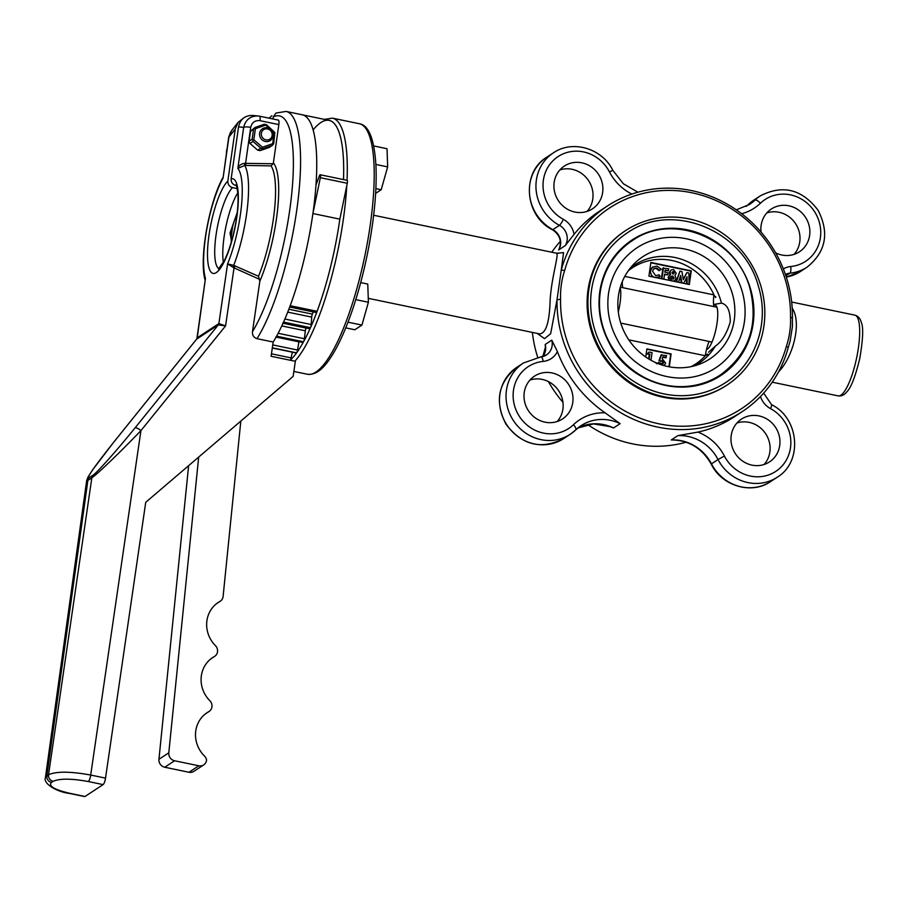 <?xml version="1.0" encoding="UTF-8"?>
<svg xmlns="http://www.w3.org/2000/svg" width="908" height="908" viewBox="0 0 908 908"><rect width="100%" height="100%" fill="white"/><g stroke="black" fill="none" stroke-linecap="round" stroke-linejoin="round"><path stroke-width="1.36" d="M252.152 139.174L253.559 129.276L250.529 131.263L249.121 141.16L252.152 139.174L252.764 140.195L253.831 139.753L262.469 147.244L272.684 143.668L274.261 132.625L265.613 125.134L255.398 128.709L253.831 139.753M250.529 131.263L255.023 127.46L264.171 124.271L266.498 124.748L274.852 132.489L273.705 143.646L272.241 145.45L263.093 148.651L260.063 150.637L269.211 147.448L272.241 145.45M249.995 143.453L257.724 150.161L260.766 148.163L253.026 141.466L249.995 143.453L249.121 141.16M265.613 125.134L265.511 124.396M274.261 132.625L274.852 132.489M272.684 143.668L273.149 144.429M255.398 128.709L254.467 128.255L255.023 127.46M262.469 147.244L262.106 148.288L260.766 148.163M263.093 148.651L262.106 148.288M253.559 129.276L254.467 128.255M253.026 141.466L252.764 140.195M260.063 150.637L257.724 150.161M226.467 152.816A12.076 11.339 -123.3 0 1 227.011 149.026M273.07 136.075A7.105 6.674 -123.3 0 1 259.722 135.894A7.105 6.674 -123.3 0 1 269.903 128.959A7.105 6.674 -123.3 0 1 273.07 136.075M272.139 135.53A5.686 5.335 -123.3 0 1 263.377 138.583A5.686 5.335 -123.3 0 1 264.727 129.118A5.686 5.335 -123.3 0 1 272.139 135.53M272.945 118.971L273.229 116.973L275.953 113.069L286.065 111.423L302.228 114.783A125.077 31.485 101.7 0 1 313.759 207.251A125.077 31.485 101.7 0 1 273.172 342.032L271.095 356.276L295.338 361.305L293.148 376.377L145.734 502.306L105.521 778.122A5.686 1.43 101.7 0 1 103.115 784.603L85.023 796.475A5.686 1.43 101.7 0 1 84.637 796.577L69.825 793.501A5.686 1.43 -78.3 0 0 70.2 793.399L85.023 796.475M240.824 421.074L223.107 596.431A7.105 6.674 -123.3 0 1 219.838 601.493A28.432 26.684 -123.3 0 0 218.249 602.458A28.432 26.684 -123.3 0 0 215.389 645.577A7.105 6.674 -123.3 0 1 214.265 656.597A28.432 26.684 -123.3 0 0 212.688 657.562A28.432 26.684 -123.3 0 0 209.816 700.681A7.105 6.674 -123.3 0 1 208.704 711.702A28.432 26.684 -123.3 0 0 207.115 712.666A28.432 26.684 -123.3 0 0 204.425 755.978A7.105 6.674 -123.3 0 1 206.57 760.075A7.105 6.674 -123.3 0 1 203.698 764.899L193.847 771.369A7.105 6.674 -123.3 0 1 188.977 772.265L164.745 767.237A7.105 6.674 -123.3 0 1 158.945 759.281L188.626 465.668M203.698 764.899A7.105 6.674 -123.3 0 1 198.818 765.796L174.586 760.768A7.105 6.674 -123.3 0 1 168.797 752.811L198.682 457.076M242.811 118.664L238.066 122.387L235.251 129.027L227.863 180.976C227.704 184.381 229.236 186.583 232.471 187.604L237.215 188.592M237.249 212.461L230.019 233.05L231.597 241.051M238.543 126.87L243.673 127.358C245.591 119.708 250.358 115.906 257.997 115.963L252.549 115.441C244.944 115.395 240.268 119.209 238.543 126.87L231.143 178.819A48.328 12.167 101.7 0 1 231.2 243.128A48.328 12.167 101.7 0 1 207.603 258.621A48.328 12.167 101.7 0 1 227.863 180.976M286.065 111.423A125.077 31.485 101.7 0 1 297.597 203.903A125.077 31.485 101.7 0 1 257.009 338.673L273.172 342.032M257.997 115.963L259.461 116.179A5.686 1.43 101.7 0 1 259.495 116.179L278.313 120.094A5.686 1.43 101.7 0 1 278.347 120.094A5.686 1.43 101.7 0 1 278.835 124.589L273.387 162.884A73.48 18.489 101.7 0 1 259.847 281.174L258.508 276.259A70.676 17.785 -78.3 0 0 271.049 165.88L244.729 165.426L237.839 168.411A60.564 15.243 101.7 0 1 227.567 263.922L218.873 323.589A2.837 2.667 -123.3 0 1 218.306 324.882L135.008 427.929A5.686 1.816 38.9 0 1 140.922 430.63C120.049 452.354 96.657 474.839 91.833 477.801L48.544 774.728C56.455 771.255 70.518 771.369 90.709 775.046L140.922 430.63L225.57 325.904L218.317 324.882L196.525 339.217L197.206 337.81L218.862 323.6A2.837 2.679 -121.7 0 1 218.317 324.882M257.009 338.673C253.718 337.538 252.208 335.2 252.481 331.67L259.847 281.174M223.368 262.457A42.642 10.737 101.7 0 1 237.828 192.848M236.296 185.561L235.751 185.448C232.516 184.438 230.984 182.224 231.143 178.819M258.054 115.963L259.495 116.179A5.686 1.43 101.7 0 1 259.983 120.673C255.012 120.162 251.913 122.41 250.699 127.392A5.686 1.339 8.1 0 0 243.673 127.358L237.839 168.411C238.895 165.46 241.165 163.781 244.661 163.349L244.729 165.426A66.171 16.662 101.7 0 1 233.697 265.374L258.508 276.259M244.661 163.349L273.149 163.735L273.387 162.884M231.665 233.39L230.019 233.05M238.066 122.387L231.529 130.661L228.907 137.051A5.686 1.339 -171.9 0 0 228.668 137.369L230.484 132.205M45.4 777.85L48.544 774.728A5.686 5.335 56.7 0 0 53.152 781.323C59.758 778.394 71.471 778.462 88.292 781.527L103.115 784.603M88.984 477.812A5.686 5.335 56.7 0 0 87.872 480.4L86.646 480.707L88.042 476.984L92.605 469.867L114.124 441.685A5.686 1.941 -141.2 0 1 114.272 441.549C94.466 466.474 86.033 478.561 88.984 477.812L92.945 475.213C96.952 472.807 117.007 450.266 135.008 427.929M228.668 137.369L223.062 178.104L228.907 137.051L235.251 129.027M205.094 280.107C198.909 258.984 208.976 202.949 222.812 177.696L223.062 178.104A60.564 15.243 101.7 0 0 205.446 278.438L197.206 337.81A2.837 2.656 -124.8 0 1 196.661 339.104M196.945 338.287L205.446 278.438M196.446 339.376L114.124 441.685M235.024 265.828L234.037 267.871L227.567 263.922L233.697 265.374L233.152 267.497M259.756 279.426L234.037 267.871L225.57 325.904L218.873 323.589M273.149 163.735L271.049 165.88M246.125 165.483A2.837 0.829 90.7 0 1 245.591 163.327L250.699 127.392M320.218 174.756L347.151 180.352A2.837 0.715 101.7 0 1 347.276 183.28L320.342 177.684A2.837 0.715 101.7 0 0 320.218 174.756A2.837 0.715 101.7 0 0 319.332 175.993L315.984 185.039A125.077 31.485 101.7 0 0 302.228 114.783L329.173 120.367A125.077 31.485 101.7 0 1 343.519 179.602A125.077 31.485 -78.3 0 0 313.147 129.889M347.276 183.28L339.842 219.134A125.077 31.485 101.7 0 1 317.108 311.296A2.837 0.715 101.7 0 1 316.234 312.534A2.837 0.715 101.7 0 1 316.109 312.454M313.271 311.909L312.375 314.123A2.837 0.715 101.7 0 0 311.705 317.108L311.217 324.519A2.837 0.715 101.7 0 1 310.479 327.674A125.077 31.485 101.7 0 1 310.366 327.924A2.837 0.715 101.7 0 1 309.639 328.775L283.024 323.248M281.798 325.915L305.338 330.807A2.837 0.715 101.7 0 1 306.064 328.038M305.338 330.807L304.396 338.741A2.837 0.715 101.7 0 1 303.544 341.771A125.077 31.485 101.7 0 1 303.431 341.976A2.837 0.715 101.7 0 1 302.852 342.498L276.168 336.959M276.089 337.095L298.914 341.839A2.837 0.715 101.7 0 1 298.936 341.692M298.914 341.839L297.552 350.045A2.837 0.715 101.7 0 1 296.61 352.849A2.837 0.715 101.7 0 1 296.303 352.996L272.298 348.014M292.319 352.168L291.105 357.911A2.837 0.715 101.7 0 1 290.231 360.238M303.544 341.771L276.599 336.176A125.077 31.485 101.7 0 1 276.486 336.38A2.837 0.715 101.7 0 1 275.918 336.913M310.479 327.674L283.546 322.09A125.077 31.485 101.7 0 1 283.432 322.34A2.837 0.715 101.7 0 1 282.706 323.191M320.342 177.684L312.908 213.539A125.077 31.485 101.7 0 1 290.174 305.712L317.108 311.296M290.254 360.249A125.077 31.485 -78.3 0 0 339.842 219.134L312.908 213.539M296.61 352.849L272.332 347.809M368.262 298.335L539.624 333.906C546.014 333.372 549.51 322.136 550.135 300.173C551.667 275.714 559.555 253.094 556.366 253.184L373.653 215.253M557.467 253.264L563.562 252.594L561.246 270.085A122.943 115.384 -123.3 0 1 607.248 206.093A122.943 115.384 -123.3 0 1 730.043 205.787A122.943 115.384 -123.3 0 1 792.423 318.072L792.344 327.073L790.142 341.022L788.212 347.639A122.943 115.384 -123.3 0 1 742.211 411.63L734.413 416.749A122.943 115.384 -123.3 0 1 697.923 432.094L677.845 435.636A42.642 40.02 -123.3 0 1 718.012 459.516L711.18 464.056C721.746 486.007 751.529 494.951 770.665 481.546A42.642 40.02 -123.3 0 1 711.452 463.829A42.642 40.02 -123.3 0 0 671.284 439.937L677.845 435.636M711.18 464.056C702.554 448.881 689.978 440.857 673.441 439.994L671.284 439.937M613.558 427.963A42.642 40.02 -123.3 0 0 577.897 427.986L593.435 423.9L609.756 426.578L613.558 427.963L620.119 423.65L605.069 412.811A122.943 115.384 -123.3 0 1 557.399 351.566L551.769 340.148A14.21 13.336 -123.3 0 1 546.446 354.926A14.21 13.336 -123.3 0 1 541.236 356.878M545.39 347.299L545.209 344.461L551.769 340.148M742.211 411.63A122.943 115.384 -123.3 0 1 619.415 411.937A122.943 115.384 -123.3 0 1 557.035 299.651L550.657 333.724L544.528 338.65L537.173 333.395M686.13 442.219A122.943 115.384 -123.3 0 1 587.703 424.592M562.96 402.335A122.943 115.384 -123.3 0 1 548.375 381.576M537.706 357.298A122.943 115.384 -123.3 0 1 532.36 332.396M788.212 347.639L786.407 346.209A120.106 112.717 -123.3 0 1 659.106 423.854A120.106 112.717 -123.3 0 1 560.577 299.322L557.035 299.651L561.246 270.085L564.685 270.436A120.106 112.717 -123.3 0 1 691.987 192.791A120.106 112.717 -123.3 0 1 790.516 317.323L792.423 318.072M786.407 346.209C789.495 336.902 790.868 327.277 790.516 317.323M564.685 270.436C561.598 279.743 560.225 289.368 560.577 299.322M727.081 385.015L726.252 385.548A92.389 86.703 -123.3 0 1 662.897 397.193A92.389 86.703 -123.3 0 1 587.998 290.151A92.389 86.703 -123.3 0 1 624.84 231.097L625.657 230.553A92.389 86.703 56.7 0 0 588.827 289.607A92.389 86.703 56.7 0 0 629.993 382.132A92.389 86.703 56.7 0 0 727.081 385.015A92.389 86.703 56.7 0 0 748.85 260.199A92.389 86.703 56.7 0 0 625.657 230.553M551.78 252.231A122.943 115.384 -123.3 0 1 560.35 241.312M631.855 194.062A48.328 45.355 -123.3 0 1 609.438 171.907A36.956 34.686 -123.3 0 0 552.62 161.102A36.956 34.686 -123.3 0 0 563.38 219.35A19.897 18.671 -123.3 0 1 574.072 234.377A122.943 115.384 -123.3 0 1 599.45 211.212L607.248 206.093M574.072 234.377L565.219 245.625L558.658 249.938L559.135 248.917C561.984 241.108 559.771 234.707 552.473 229.735C524.676 216.308 520.999 172.509 546.798 157.186L553.358 152.884A42.642 40.02 -123.3 0 0 559.43 225.332A14.21 13.336 -123.3 0 1 565.219 245.625M529.966 380.055A25.583 24.005 -123.3 0 1 558.726 390.837A25.583 24.005 -123.3 0 1 557.194 421.516M544.993 422.163A25.583 24.005 -123.3 0 1 524.665 401.926A25.583 24.005 -123.3 0 1 534.46 376.162A25.583 24.005 -123.3 0 1 568.567 384.368A25.583 24.005 -123.3 0 1 562.54 418.94A25.583 24.005 -123.3 0 1 544.993 422.163M736.933 423.014A25.583 24.005 -123.3 0 1 765.694 433.797A25.583 24.005 -123.3 0 1 764.15 464.476M751.96 465.123A25.583 24.005 -123.3 0 1 731.632 444.897A25.583 24.005 -123.3 0 1 741.427 419.133A25.583 24.005 -123.3 0 1 775.534 427.339A25.583 24.005 -123.3 0 1 769.507 461.9A25.583 24.005 -123.3 0 1 751.96 465.123M766.829 212.915A25.583 24.005 -123.3 0 1 795.59 223.697A25.583 24.005 -123.3 0 1 794.057 254.376M761.063 232.096A25.583 24.005 -123.3 0 1 771.323 209.022A25.583 24.005 -123.3 0 1 805.441 217.228A25.583 24.005 -123.3 0 1 799.415 251.8A25.583 24.005 -123.3 0 1 781.867 255.023A25.583 24.005 -123.3 0 1 775.648 252.844M559.861 169.944A25.583 24.005 -123.3 0 1 588.622 180.726A25.583 24.005 -123.3 0 1 587.09 211.405M574.9 212.052A25.583 24.005 -123.3 0 1 554.572 191.826A25.583 24.005 -123.3 0 1 564.356 166.062A25.583 24.005 -123.3 0 1 598.474 174.268A25.583 24.005 -123.3 0 1 592.447 208.829A25.583 24.005 -123.3 0 1 574.9 212.052M792.196 308.13C802.218 322.976 792.763 357.548 778.531 371.894M708.558 352.236L715.3 346.164C721.951 341.556 726.933 333.429 730.259 321.784C730.202 310.627 727.263 304.407 721.429 303.147A58.702 55.093 56.7 0 0 634.715 264.909A58.702 55.093 56.7 0 0 630.163 268.269M694.257 365.89A58.702 55.093 56.7 0 0 699.149 363.052A58.702 55.093 56.7 0 0 715.3 346.164M721.429 303.147L714.051 304.407M618.45 295.758A61.12 57.363 56.7 0 0 640.81 353.246A61.12 57.363 56.7 0 0 699.603 364.153A61.12 57.363 56.7 0 0 724.312 276.304A61.12 57.363 56.7 0 0 633.875 264.058A61.12 57.363 56.7 0 0 618.45 295.758M715.765 367.785A71.777 67.362 56.7 0 0 732.677 270.811A71.777 67.362 56.7 0 0 636.973 247.782C621.151 258.564 611.663 273.773 608.53 293.432C606.408 309.401 609.268 324.701 617.122 339.354C632.842 372.11 680.841 390.939 715.765 367.785M600.267 291.99A80.301 75.364 56.7 0 0 636.054 372.405A80.301 75.364 56.7 0 0 720.453 374.913C748.862 353.768 758.736 325.098 750.076 288.903C737.239 238.486 672.612 211.836 632.297 240.654A80.301 75.364 56.7 0 0 600.267 291.99M720.839 375.503A81.016 76.034 56.7 0 0 739.929 266.055A81.016 76.034 56.7 0 0 631.9 240.064C614.024 252.242 603.321 269.426 599.779 291.604C597.385 309.639 600.608 326.914 609.461 343.44C627.19 380.384 681.363 401.665 720.839 375.503M591.517 290.174A89.54 84.035 56.7 0 0 631.423 379.839A89.54 84.035 56.7 0 0 725.515 382.631C755.706 363.484 769.666 322.703 758.532 286.758C744.208 230.53 672.158 200.816 627.224 232.936A89.54 84.035 56.7 0 0 591.517 290.174M618.314 311.853A22.745 5.72 -78.3 0 0 620.175 287.791L620.164 287.757M707.389 349.149A22.745 5.72 -78.3 0 0 717.036 323.146A22.745 5.72 -78.3 0 0 713.722 305.338M681.272 282.842L680.251 276.758M686.607 283.943L686.459 277.893M673.498 281.219L689.32 284.51L691.272 270.834L650.866 262.446L648.914 276.123L673.498 281.219M676.108 281.764L679.944 271.163L681.953 271.571L683.327 279.721L686.891 272.604L683.236 279.142M689.115 283.33L690.863 271.106L650.82 262.798M652.137 276.792L649.98 271.049L652.262 267.236L656.995 266.101L661.285 269.233L659.095 270.697L656.064 268.428L653.783 268.711M658.425 275.124L659.038 274.715L660.207 276.463L657.562 277.916M661.399 278.711L662.908 268.121L668.731 268.836L668.458 270.8L665.076 270.584M668.458 270.8L665.144 270.107L664.838 272.207L668.152 272.899L667.879 274.863L664.497 274.659M669.037 280.3L668.14 277.315L669.99 274.784L669.423 272.343L671.216 269.903L673.554 269.54L676.21 273.285L674.962 275.328L676.04 278.461L674.667 280.72L671.931 281.049L668.719 276.94L670.569 274.409L670.002 271.957L671.216 269.903M674.667 280.72L673.759 281.276M669.287 366.832L671.125 353.927L646.882 348.899L645.724 356.992M624.795 276.395L713.972 294.907C715.504 297.586 716.06 298.164 715.652 296.666M707.275 355.448C708.172 353.609 707.514 353.711 705.312 355.743A17.059 4.29 101.7 0 1 709.103 341.442L711.963 342.146M716.934 307.222L620.334 287.178M622.298 281.65A17.059 4.29 -78.3 0 0 622.888 287.745M628.222 270.856A57.567 54.026 56.7 0 1 713.972 294.907A17.059 4.29 -78.3 0 0 714.051 306.677M668.924 366.764L670.717 354.199L646.837 349.239M657.846 363.506L658.323 362.462L662.954 364.017M662.647 364.165L663.112 363.143L661.875 361.1L658.936 360.816L661.069 355.017L666.551 355.652L665.712 357.854L662.749 357.241M648.641 358.887L649.277 354.438L647.063 353.984L649.05 352.02L652.046 352.644L650.968 360.238M660.207 276.463L655.326 277.598C651.865 276.599 650.276 274.284 650.559 270.675L649.98 271.049M650.559 270.675L652.829 266.861M659.673 270.323L656.643 268.053L654.055 268.507L652.489 271.072L655.599 275.635L658.72 274.931M656.643 268.053L656.064 268.428M667.879 274.863L664.565 274.171L663.861 279.085L661.762 278.79M661.932 278.677L663.487 267.747M672.907 274.034L674.258 272.979L673.691 273.353L672.658 271.878L671.909 272.502L672.907 274.034L674.258 272.979L673.225 271.492L671.909 272.502M669.571 275.033L670.569 274.409M672.658 275.998L670.683 277.156L672.192 279.074L673.543 278.892L674.122 277.916L672.658 275.998L671.023 276.441M671.296 276.225L670.683 277.156M670.002 271.957L669.423 272.343M668.719 276.94L668.14 277.315M673.418 274.034L673.691 273.353M674.122 277.916L673.554 278.302L672.079 276.373M673.225 279.051L673.554 278.302M686.891 272.604L688.877 273.013L689.138 284.329L687.186 283.92L687.015 276.781L683.792 283.217L681.908 282.831L680.66 275.453L678.537 282.127L676.403 281.832M676.574 281.718L679.944 271.163M649.118 359.171L649.844 354.063L647.063 353.984M647.642 353.609L649.05 352.02M649.844 354.063L649.277 354.438M655.281 362.406L656.847 363.813M661.875 364.21L663.691 362.757L662.454 360.726L658.936 360.816M659.514 360.442L661.637 354.631M661.308 360.998L660.513 361.532M662.454 360.726L661.875 361.1M663.691 362.757L663.112 363.143M658.629 363.813L658.323 362.462M666.29 357.48L662.919 356.776L662.204 358.762L665.632 363.098L664.123 365.629M231.358 241.846A16.492 4.154 101.7 0 1 231.177 236.852L232.607 226.784A16.492 4.154 101.7 0 1 236.954 214.935M345.744 327.867L354.824 329.752L361.929 325.087L368.398 302.25L367.763 284.068L360.68 282.604M347.991 322.192L361.929 325.087M355.777 299.629L368.398 302.25M375.628 193.381L381.19 189.738L387.659 166.89L387.024 148.719L373.676 145.938M375.878 188.637L381.19 189.738M375.878 164.45L387.659 166.89M273.229 116.973A119.391 30.055 101.7 0 1 291.899 192.008A119.391 30.055 101.7 0 1 252.481 331.67M218.919 268.666A42.642 10.737 101.7 0 1 216.603 231.438A42.642 10.737 101.7 0 1 232.471 187.604M259.983 120.673L278.835 124.589M197.229 337.799A2.837 2.667 -123.3 0 1 196.673 339.093L114.272 441.549M92.945 475.213A5.686 5.335 56.7 0 0 91.833 477.801L87.872 480.4L46.864 775.829A5.686 5.335 56.7 0 0 51.472 782.424L53.152 781.323M51.472 782.424C48.124 786.022 54.367 789.688 70.2 793.399M105.521 778.122L90.709 775.046A5.686 1.43 101.7 0 1 88.292 781.527M164.745 767.237L174.586 760.768M188.977 772.265L198.818 765.796M168.797 752.811L158.945 759.281M214.265 656.597L211.178 658.629M219.838 601.493L216.74 603.536M208.704 711.702L205.605 713.733M310.366 327.924L283.432 322.34M303.431 341.976L276.486 336.38M288.846 309.242L312.375 314.123M284.874 319.049L311.217 324.519M287.723 312.125L311.705 317.108M278.154 333.293L304.396 338.741M272.752 344.904L297.552 350.045M271.458 353.825L291.105 357.911M575.831 429.802A42.642 40.02 -123.3 0 1 581.052 425.67A42.642 40.02 -123.3 0 1 620.119 423.65M563.698 438.575A42.642 40.02 -123.3 0 1 506.846 424.899A42.642 40.02 -123.3 0 1 516.89 367.297L523.451 362.984A42.642 40.02 -123.3 0 0 513.406 420.586A42.642 40.02 -123.3 0 0 570.258 434.274L575.751 429.893A5.686 1.929 46.2 0 1 575.661 429.972A42.642 40.02 -123.3 0 1 570.258 434.274L563.698 438.575C541.259 450.028 522.021 445.249 505.994 424.229C494.429 401.563 498.061 382.597 516.89 367.297M605.069 412.811A48.328 45.355 -123.3 0 0 573.459 424.717A36.956 34.686 -123.3 0 1 516.913 411.982A36.956 34.686 -123.3 0 1 543.166 361.418A5.686 1.759 -95.5 0 0 540.975 356.844L523.451 362.984M557.399 351.566A19.897 18.671 -123.3 0 1 543.166 361.418M770.665 481.546L777.225 477.233A42.642 40.02 -123.3 0 1 718.012 459.516L724.425 456.054A36.956 34.686 -123.3 0 0 781.255 466.86A36.956 34.686 -123.3 0 0 770.483 408.611A19.897 18.671 -123.3 0 1 760.495 396.524M697.923 432.094A48.328 45.355 -123.3 0 1 724.425 456.054M748.192 204.618A5.686 1.929 -133.8 0 1 748.271 204.527L746.138 206.422A42.642 40.02 -123.3 0 0 748.362 204.459A5.686 1.929 -133.8 0 0 748.271 204.527L753.754 200.157A42.642 40.02 -123.3 0 0 748.362 204.459L754.923 200.146A42.642 40.02 -123.3 0 1 760.325 195.844C782.764 184.392 802.002 189.182 818.029 210.202C829.594 232.857 825.962 251.834 807.133 267.134A42.642 40.02 -123.3 0 1 789.892 273.172L785.874 275.805M786.305 277.133L800.572 271.435A42.642 40.02 -123.3 0 1 786.294 277.076M783.354 268.927A19.897 18.671 -123.3 0 1 790.709 266.532A36.956 34.686 -123.3 0 0 816.962 215.979A36.956 34.686 -123.3 0 0 760.405 203.244A5.686 1.929 -133.8 0 0 754.923 200.146A42.642 40.02 -123.3 0 1 749.531 204.448L736.32 209.839M760.405 203.244A48.328 45.355 -123.3 0 1 741.677 213.732M546.798 157.186A42.642 40.02 -123.3 0 0 552.87 229.645L559.43 225.332A5.686 0.976 118.4 0 0 563.38 219.35M772.231 382.189L838.152 395.877A41.223 10.374 -78.3 0 0 856.687 357.627A41.223 10.374 -78.3 0 0 854.905 315.155L791.663 302.035M294.862 361.202A127.926 32.2 -78.3 0 0 346.788 185.607M347.06 180.329A127.926 32.2 -78.3 0 0 332.441 118.153L324.338 119.368M293.863 371.44L307.381 374.244A127.926 32.2 -78.3 0 0 364.902 255.534A127.926 32.2 -78.3 0 0 359.375 123.738L332.441 118.153M785.42 274.454A14.21 13.336 -123.3 0 1 789.892 273.172A5.686 1.759 84.5 0 0 790.709 266.532M545.209 344.461A14.21 13.336 -123.3 0 1 542.848 356.515M552.473 229.735A5.686 0.976 118.4 0 0 552.87 229.645A14.21 13.336 -123.3 0 1 558.658 249.938M770.483 408.611A5.686 0.976 -61.6 0 0 771.55 404.684L763.673 393.107M573.459 424.717A5.686 1.929 46.2 0 1 575.751 429.893L581.052 425.67M609.438 171.907L612.843 170.363C602.276 148.413 572.483 139.48 553.358 152.884M691.113 366.639A57.567 54.026 56.7 0 0 705.312 355.743L628.824 339.864M709.103 341.442L620.754 323.1M220.235 601.255L216.569 603.661M214.663 656.359L210.996 658.765M209.101 711.463L205.435 713.87M86.646 480.707L45.411 777.759C42.982 783.127 55.694 791.742 69.825 793.501M259.495 116.179L278.347 120.094M269.108 118.176L271.855 115.747M235.921 184.903L235.921 184.903C236.386 184.369 237.067 187.57 237.941 194.505C238.452 204.243 237.272 215.991 234.389 229.781C231.619 242.379 228.249 252.696 224.265 260.744L218.465 268.984M316.234 312.534L289.686 307.017M800.572 271.435L807.133 267.134M753.754 200.157L760.325 195.844M838.152 395.877C841.478 396.342 844.417 394.946 846.96 391.7C851.068 387.671 855.336 376.616 859.763 358.546C863.02 339.286 863.542 327.243 861.306 322.408C860.285 318.504 858.162 316.086 854.905 315.155M792.366 327.084L792.446 324.122M558.386 253.082L556.377 253.184M307.381 374.244C318.277 375.469 326.301 364.619 332.566 354.608C339.694 342.94 346.459 327.606 352.871 308.629C359.477 288.903 364.868 267.849 369.045 245.478C374.584 215.162 376.888 188.648 375.957 165.937C374.38 139.287 368.852 125.225 359.375 123.738M777.225 477.233C803.013 461.922 799.346 418.123 771.55 404.684M545.402 347.299L542.802 356.526M546.446 354.926L540.975 356.844M637.893 192.201L623.376 183.779L612.843 170.363"/></g></svg>
